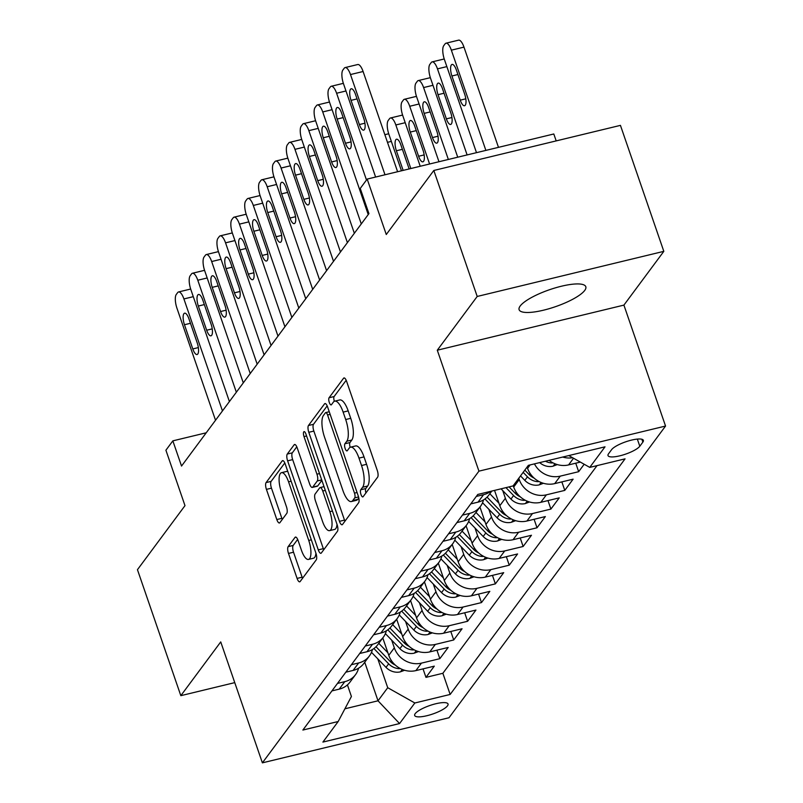 <?xml version="1.0" encoding="UTF-8"?>
<svg xmlns="http://www.w3.org/2000/svg" width="803" height="803" viewBox="0 0 803 803"><rect width="100%" height="100%" fill="white"/><g stroke="black" fill="none" stroke-linecap="round" stroke-linejoin="round"><path stroke-width="1.2" d="M360.989 494.507A3.784 1.275 -103.6 0 0 362.836 496.906A3.784 1.275 -103.6 0 0 363.137 496.686L377.611 477.183A5.41 1.827 -103.6 0 0 377.269 470.397L346.615 381.365A5.41 1.827 -103.6 0 0 343.985 377.942A5.41 1.827 -103.6 0 0 343.554 378.253L329.069 397.756A3.784 1.275 -103.6 0 0 329.31 402.504A3.784 1.275 -103.6 0 0 331.157 404.903A3.784 1.275 -103.6 0 0 331.458 404.682L333.335 402.162A17.315 5.832 -103.6 0 1 334.71 401.159A17.315 5.832 -103.6 0 1 343.142 412.11L345.691 419.537A17.315 5.832 -103.6 0 1 346.786 441.238L344.909 443.758A3.784 1.275 -103.6 0 0 345.149 448.506A3.784 1.275 -103.6 0 0 346.996 450.905A3.784 1.275 -103.6 0 0 347.297 450.684L349.175 448.164A17.315 5.832 -103.6 0 1 350.55 447.161A17.315 5.832 -103.6 0 1 358.981 458.111L361.541 465.539A17.315 5.832 -103.6 0 1 362.625 487.24L360.748 489.76A3.784 1.275 -103.6 0 0 360.989 494.507M584.745 290.405A35.272 8.984 161 0 0 585.809 286.721A35.272 8.984 161 0 0 555.485 287.815A35.272 8.984 161 0 0 520.183 306.013A35.272 8.984 161 0 0 519.109 309.697A35.272 8.984 161 0 0 549.433 308.603A35.272 8.984 161 0 0 584.745 290.405M447.492 705.837A17.636 4.497 161 0 0 448.034 703.99A17.636 4.497 161 0 0 432.867 704.542A17.636 4.497 161 0 0 415.211 713.636A17.636 4.497 161 0 0 414.679 715.483A17.636 4.497 161 0 0 429.836 714.931A17.636 4.497 161 0 0 447.492 705.837M288.147 546.652A5.41 1.827 -103.6 0 0 288.488 553.438L297.09 578.411A5.41 1.827 -103.6 0 0 299.72 581.834A5.41 1.827 -103.6 0 0 300.151 581.523L316.231 559.872A5.41 1.827 -103.6 0 0 315.89 553.086L285.236 464.054A5.41 1.827 -103.6 0 0 282.596 460.631A5.41 1.827 -103.6 0 0 282.164 460.942L266.084 482.593A5.41 1.827 -103.6 0 0 266.425 489.378L276.814 519.551A5.41 1.827 -103.6 0 0 279.454 522.974A5.41 1.827 -103.6 0 0 279.886 522.663L286.761 513.398A5.41 1.827 -103.6 0 0 286.42 506.613L281.271 491.647A14.474 4.878 -103.6 0 1 281.522 472.676A14.474 4.878 -103.6 0 1 288.558 481.83L308.743 540.449A14.474 4.878 -103.6 0 1 308.503 559.42A14.474 4.878 -103.6 0 1 301.456 550.266L298.094 540.499A5.41 1.827 -103.6 0 0 295.454 537.077A5.41 1.827 -103.6 0 0 295.022 537.388L288.147 546.652L293.185 545.438A5.41 1.827 -103.6 0 0 293.527 552.213L302.129 577.196A5.41 1.827 -103.6 0 0 302.56 578.28M477.203 296.458L437.294 350.208L623.911 305.11L663.82 251.349L477.203 296.458L433.821 170.477L386.273 234.516L367.192 179.079L360.246 188.434L368.928 213.628L181.528 466.061L172.846 440.857L165.91 450.212L184.991 505.639L137.454 569.688L180.826 695.669L234.757 682.63M437.294 350.208L478.929 471.15L262.38 762.85L220.735 641.908L180.826 695.669M339.458 521.338A5.41 1.827 -103.6 0 0 342.098 524.76A5.41 1.827 -103.6 0 0 342.53 524.449L358.61 502.788A5.41 1.827 -103.6 0 0 358.268 496.003L327.604 406.97A5.41 1.827 -103.6 0 0 324.974 403.548A5.41 1.827 -103.6 0 0 324.542 403.859L308.462 425.52A5.41 1.827 -103.6 0 0 308.804 432.295L339.458 521.338L344.507 520.113A5.41 1.827 -103.6 0 0 344.939 521.207M337.421 531.325L321.341 552.986A5.41 1.827 -103.6 0 1 320.909 553.297A5.41 1.827 -103.6 0 1 318.279 549.874L287.615 460.842A5.41 1.827 -103.6 0 1 287.273 454.056L294.159 444.792A5.41 1.827 -103.6 0 1 294.591 444.481A5.41 1.827 -103.6 0 1 297.22 447.903L309.657 484.008A5.41 1.827 -103.6 0 0 312.287 487.431A5.41 1.827 -103.6 0 0 312.718 487.12L317.285 480.967A5.41 1.827 -103.6 0 0 316.944 474.192L304.006 436.601A3.784 1.275 -103.6 0 1 304.066 431.633A3.784 1.275 -103.6 0 1 305.913 434.032L337.079 524.55A5.41 1.827 -103.6 0 1 337.421 531.325M433.821 170.477L620.438 125.368L663.82 251.349M423.04 668.869L425.961 677.371L434.293 666.149L415.884 670.605L421.434 663.127A22.042 19.985 -143.4 0 1 394.323 647.84L391.673 640.152M436.922 650.179L439.843 658.671L448.174 647.459L429.766 651.906L435.316 644.428A22.042 19.985 -143.4 0 1 408.205 629.14L405.555 621.452M450.804 631.479L453.725 639.971L462.056 628.759L443.647 633.206L449.198 625.728A22.042 19.985 -143.4 0 1 422.087 610.441L419.437 602.752M464.686 612.779L467.607 621.281L475.938 610.059L457.529 614.506L463.08 607.028A22.042 19.985 -143.4 0 1 435.969 591.751L433.319 584.052M478.568 594.079L481.489 602.581L489.82 591.359L471.411 595.806L476.962 588.328A22.042 19.985 -143.4 0 1 449.851 573.051L447.201 565.352M492.45 575.38L495.371 583.881L503.702 572.659L485.293 577.106L490.844 569.628A22.042 19.985 -143.4 0 1 463.732 554.351L461.083 546.652M506.332 556.68L509.253 565.182L517.584 553.96L499.175 558.416L504.726 550.928A22.042 19.985 -143.4 0 1 477.614 535.651L474.964 527.962M520.214 537.98L523.134 546.482L531.466 535.26L513.057 539.716L518.608 532.238A22.042 19.985 -143.4 0 1 491.496 516.951L488.846 509.263M534.095 519.29L537.016 527.782L545.347 516.57L526.939 521.017L532.489 513.539A22.042 19.985 -143.4 0 1 505.378 498.251L502.728 490.563M547.977 500.59L550.898 509.082L559.229 497.87L540.82 502.317L546.371 494.839A22.042 19.985 -143.4 0 1 519.26 479.552L518.798 478.227M561.859 481.89L564.78 490.392L573.111 479.17L554.702 483.617L560.253 476.139A22.042 19.985 -143.4 0 1 534.437 463.873M575.741 463.19L578.662 471.692L584.183 464.244M415.884 670.605A22.042 19.985 36.6 0 1 388.772 655.318L382.78 637.933M429.766 651.906A22.042 19.985 36.6 0 1 402.654 636.618L396.662 619.233M443.647 633.206A22.042 19.985 36.6 0 1 416.536 617.929L410.544 600.534M457.529 614.506A22.042 19.985 36.6 0 1 430.418 599.229L424.426 581.834M471.411 595.806A22.042 19.985 36.6 0 1 444.3 580.529L438.308 563.134M485.293 577.106A22.042 19.985 36.6 0 1 458.182 561.829L452.189 544.444M499.175 558.416A22.042 19.985 36.6 0 1 472.064 543.129L466.071 525.744M513.057 539.716A22.042 19.985 36.6 0 1 485.945 524.429L479.953 507.044M526.939 521.017A22.042 19.985 36.6 0 1 499.827 505.729L494.538 490.392M540.82 502.317A22.042 19.985 36.6 0 1 513.699 487.04L513.247 485.705M554.702 483.617A22.042 19.985 36.6 0 1 527.581 468.34L527.129 467.005M611.585 449.68L608.533 453.795A17.084 4.356 161 0 0 608.012 455.572A17.084 4.356 161 0 0 622.706 455.05A17.084 4.356 161 0 0 639.8 446.237L642.862 442.122A17.084 4.356 161 0 0 643.374 440.335A17.084 4.356 161 0 0 628.689 440.867A17.084 4.356 161 0 0 611.585 449.68M478.929 471.15L665.546 426.052L448.997 717.752L262.38 762.85M425.961 677.371L442.865 673.285L450.152 694.454L625.055 458.854L589.753 467.386L568.795 455.572M450.152 694.454L414.84 702.986L399.573 723.553L322.906 742.082L338.183 721.516L302.872 730.047L477.785 494.447L513.087 485.915L528.354 465.349L605.02 446.819L589.753 467.386M331.95 690.891L339.217 689.135A22.042 19.985 36.6 0 0 349.978 682.118L355.538 674.64A22.042 19.985 -143.4 0 1 344.778 681.657L337.501 683.413M345.822 672.191L353.099 670.435A22.042 19.985 36.6 0 0 363.859 663.419L369.42 655.941A22.042 19.985 -143.4 0 1 358.66 662.957L351.383 664.713M359.704 653.491L366.981 651.735A22.042 19.985 36.6 0 0 377.741 644.719L383.302 637.241A22.042 19.985 -143.4 0 1 372.542 644.257L365.265 646.014M373.586 634.792L380.863 633.035A22.042 19.985 36.6 0 0 391.623 626.019L397.184 618.541A22.042 19.985 -143.4 0 1 386.424 625.557L379.146 627.314M387.468 616.092L394.745 614.335A22.042 19.985 36.6 0 0 405.505 607.319L411.066 599.841A22.042 19.985 -143.4 0 1 400.296 606.857L393.028 608.614M401.349 597.402L408.627 595.635A22.042 19.985 36.6 0 0 419.387 588.619L424.938 581.141A22.042 19.985 -143.4 0 1 414.177 588.157L406.91 589.914M415.231 578.702L422.508 576.935A22.042 19.985 36.6 0 0 433.269 569.929L438.819 562.441A22.042 19.985 -143.4 0 1 428.059 569.457L420.792 571.224M429.113 560.002L436.39 558.246A22.042 19.985 36.6 0 0 447.151 551.229L452.701 543.751A22.042 19.985 -143.4 0 1 441.941 550.758L434.664 552.524M442.995 541.302L450.272 539.546A22.042 19.985 36.6 0 0 461.032 532.53L466.583 525.052A22.042 19.985 -143.4 0 1 455.823 532.068L448.546 533.824M456.877 522.602L464.154 520.846A22.042 19.985 36.6 0 0 474.914 513.83L480.465 506.352A22.042 19.985 -143.4 0 1 469.705 513.368L462.428 515.125M470.759 503.903L478.036 502.146A22.042 19.985 36.6 0 0 488.796 495.13L491.827 491.055M490.703 491.326A22.042 19.985 -143.4 0 1 483.587 494.668L476.309 496.425M580.338 462.076L568.584 464.917A22.042 19.985 -143.4 0 1 549.111 460.33M572.639 457.74A22.042 19.985 -143.4 0 1 562.682 457.048M578.662 471.692L560.253 476.139M564.78 490.392L546.371 494.839M550.898 509.082L532.489 513.539M537.016 527.782L518.608 532.238M523.134 546.482L504.726 550.928M509.253 565.182L490.844 569.628M495.371 583.881L476.962 588.328M481.489 602.581L463.08 607.028M467.607 621.281L449.198 625.728M453.725 639.971L435.316 644.428M439.843 658.671L421.434 663.127M442.865 673.285L597.03 465.63M364.733 662.244L378.012 700.798L387.729 687.709L377.791 658.851M556.188 140.896L553.809 133.981L367.192 179.079M623.911 305.11L665.546 426.052M206.22 432.797L172.846 440.857M344.909 708.798L378.012 700.798L399.573 723.553M347.428 684.899L351.413 696.482L338.183 721.516M483.516 499.908A22.042 19.985 -143.4 0 1 480.465 506.352M469.635 518.608A22.042 19.985 -143.4 0 1 466.583 525.052M455.753 537.307A22.042 19.985 -143.4 0 1 452.701 543.751M441.871 556.007A22.042 19.985 -143.4 0 1 438.819 562.441M427.989 574.707A22.042 19.985 -143.4 0 1 424.938 581.141M414.107 593.407A22.042 19.985 -143.4 0 1 411.066 599.841M400.225 612.097A22.042 19.985 -143.4 0 1 397.184 618.541M386.343 630.797A22.042 19.985 -143.4 0 1 383.302 637.241M372.462 649.497A22.042 19.985 -143.4 0 1 369.42 655.941M358.58 668.196A22.042 19.985 -143.4 0 1 355.538 674.64M387.729 687.709L414.84 702.986M365.917 492.932A3.784 1.275 -103.6 0 1 365.797 488.545L367.674 486.016A17.315 5.832 -103.6 0 0 366.58 464.315L361.541 465.539M350.55 447.161L355.599 445.946A17.315 5.832 -103.6 0 1 364.02 456.897L366.58 464.315M334.71 401.159L339.759 399.944A17.315 5.832 -103.6 0 1 348.181 410.895L350.74 418.313A17.315 5.832 -103.6 0 1 351.834 440.014L349.957 442.543A3.784 1.275 -103.6 0 0 350.198 447.281M346.183 380.281L334.118 396.541A3.784 1.275 -103.6 0 0 334.359 401.279M327.182 405.886L313.511 424.295A5.41 1.827 -103.6 0 0 313.853 431.081L344.507 520.113M354.725 497.88A3.784 1.275 -103.6 0 0 354.484 493.132L327.574 414.98A3.784 1.275 -103.6 0 0 325.727 412.581A3.784 1.275 -103.6 0 0 325.426 412.802L323.448 415.462A17.315 5.832 -103.6 0 0 324.542 437.163L342.941 490.583A17.315 5.832 -103.6 0 0 351.363 501.544A17.315 5.832 -103.6 0 0 352.748 500.54L354.725 497.88L358.56 496.957M351.363 501.544L356.412 500.319A17.315 5.832 -103.6 0 0 357.787 499.325L352.748 500.54M358.8 497.97L357.787 499.325M296.799 446.809L292.322 452.842A5.41 1.827 -103.6 0 0 292.663 459.617L323.318 548.66A5.41 1.827 -103.6 0 0 323.75 549.744M312.287 487.431L317.336 486.216A5.41 1.827 -103.6 0 0 317.767 485.895L321.873 480.375M322.555 521.478A14.474 4.878 -103.6 0 0 329.601 530.632A14.474 4.878 -103.6 0 0 329.852 511.662L322.736 491.004A5.41 1.827 -103.6 0 0 320.106 487.582A5.41 1.827 -103.6 0 0 319.674 487.893L315.107 494.046A5.41 1.827 -103.6 0 0 315.449 500.821L322.555 521.478M329.601 530.632L334.65 529.418A14.474 4.878 -103.6 0 0 337.009 524.359M297.662 539.405L293.185 545.438M308.503 559.42L313.541 558.205A14.474 4.878 -103.6 0 0 315.91 553.147M287.835 471.602A14.474 4.878 -103.6 0 0 286.561 471.451L281.522 472.676M284.804 462.96L271.133 481.378A5.41 1.827 -103.6 0 0 271.474 488.164L281.863 518.336A5.41 1.827 -103.6 0 0 282.295 519.421M498.482 147.351L463.973 47.126A11.021 3.714 76.4 0 0 458.603 40.15L445.996 43.201A11.021 3.714 -103.6 0 0 445.113 43.834L443.728 45.701A11.021 3.714 -103.6 0 0 444.42 59.522L476.49 152.67M445.996 43.201A11.021 3.714 -103.6 0 1 451.356 50.167L485.875 150.402M451.918 75.984L460.239 100.164A8.823 2.971 -103.6 0 0 464.535 105.745A8.823 2.971 -103.6 0 0 464.686 94.182L456.355 69.991A8.823 2.971 -103.6 0 0 452.069 64.421A8.823 2.971 -103.6 0 0 451.918 75.984L457.921 74.528M375.613 177.041L343.543 83.903A11.021 3.714 -103.6 0 1 342.851 70.082L344.236 68.215A11.021 3.714 -103.6 0 1 345.119 67.582A11.021 3.714 -103.6 0 1 350.489 74.549L384.998 174.783M397.605 171.732L363.097 71.507L350.489 74.549M351.041 100.365A8.823 2.971 76.4 0 1 351.192 88.792A8.823 2.971 76.4 0 1 355.488 94.373L363.809 118.563A8.823 2.971 76.4 0 1 363.659 130.126A8.823 2.971 76.4 0 1 359.373 124.545L351.041 100.365L357.044 98.91M345.119 67.582L357.726 64.531A11.021 3.714 76.4 0 1 363.097 71.507M457.73 157.197L430.538 78.222A11.021 3.714 -103.6 0 1 429.846 64.401L431.231 62.534A11.021 3.714 -103.6 0 1 432.114 61.891A11.021 3.714 -103.6 0 1 437.474 68.867L467.115 154.929M557.302 464.586L552.936 466.222A14.605 13.239 -143.4 0 1 539.676 462.608M545.458 461.213A14.605 13.239 36.6 0 0 551.581 462.96L553.056 462.879M438.036 94.674L446.368 118.864A8.823 2.971 -103.6 0 0 450.654 124.445A8.823 2.971 -103.6 0 0 450.804 112.882L442.473 88.691A8.823 2.971 -103.6 0 0 438.187 83.11A8.823 2.971 -103.6 0 0 438.036 94.674L444.039 93.228M438.97 161.734L416.657 96.922A11.021 3.714 -103.6 0 1 415.964 83.1L417.349 81.233A11.021 3.714 -103.6 0 1 418.233 80.591A11.021 3.714 -103.6 0 1 423.593 87.567L448.355 159.466M543.42 483.286L539.054 484.922A14.605 13.239 -143.4 0 1 524.831 480.385L520.515 475.908M534.125 478.096A14.605 13.239 -143.4 0 1 529.137 474.593L524.821 470.116M523.154 472.355L527.471 476.831A14.605 13.239 36.6 0 0 537.699 481.659L539.174 481.579M424.155 113.374L432.486 137.564A8.823 2.971 -103.6 0 0 436.772 143.145A8.823 2.971 -103.6 0 0 436.922 131.582L428.591 107.391A8.823 2.971 -103.6 0 0 424.305 101.81A8.823 2.971 -103.6 0 0 424.155 113.374L430.157 111.928M420.22 166.271L402.775 115.622A11.021 3.714 -103.6 0 1 402.082 101.8L403.467 99.933A11.021 3.714 -103.6 0 1 404.351 99.291A11.021 3.714 -103.6 0 1 409.721 106.267L429.595 164.003M529.538 501.975L525.172 503.611A14.605 13.239 -143.4 0 1 510.949 499.085L501.052 488.826M520.244 496.796A14.605 13.239 -143.4 0 1 515.255 493.293L509.072 486.889M505.97 487.632L513.589 495.531A14.605 13.239 36.6 0 0 523.817 500.359L525.292 500.279M410.273 132.073L418.604 156.264A8.823 2.971 -103.6 0 0 422.89 161.845A8.823 2.971 -103.6 0 0 423.04 150.281L414.709 126.091A8.823 2.971 -103.6 0 0 410.423 120.51A8.823 2.971 -103.6 0 0 410.273 132.073L416.275 130.628M401.46 170.798L388.893 134.312A11.021 3.714 -103.6 0 1 388.2 120.5L389.585 118.623A11.021 3.714 -103.6 0 1 390.469 117.991A11.021 3.714 -103.6 0 1 395.839 124.967L410.835 168.53M498.944 503.19L489.83 493.735M515.656 520.675L511.29 522.311A14.605 13.239 -143.4 0 1 497.067 517.784L482.553 502.738M506.362 515.496A14.605 13.239 -143.4 0 1 501.373 511.993L487.06 497.147M484.962 498.944L499.707 514.231A14.605 13.239 36.6 0 0 509.935 519.059L511.411 518.979M409.149 168.941L400.827 144.791A8.823 2.971 -103.6 0 0 396.541 139.21A8.823 2.971 -103.6 0 0 396.391 150.773L403.146 170.397M368.226 214.572L329.662 102.603A11.021 3.714 -103.6 0 1 328.969 88.782L330.354 86.915A11.021 3.714 -103.6 0 1 331.237 86.272A11.021 3.714 -103.6 0 1 336.608 93.248L366.489 180.033M337.16 119.055A8.823 2.971 76.4 0 1 337.31 107.492A8.823 2.971 76.4 0 1 341.606 113.072L349.927 137.263A8.823 2.971 76.4 0 1 349.787 148.826A8.823 2.971 76.4 0 1 345.491 143.245L337.16 119.055L343.162 117.609M354.344 233.271L315.78 121.303A11.021 3.714 -103.6 0 1 315.087 107.482L316.472 105.615A11.021 3.714 -103.6 0 1 317.356 104.972A11.021 3.714 -103.6 0 1 322.726 111.948L361.28 223.927M323.278 137.755A8.823 2.971 76.4 0 1 323.428 126.191A8.823 2.971 76.4 0 1 327.724 131.772L336.045 155.963A8.823 2.971 76.4 0 1 335.905 167.526A8.823 2.971 76.4 0 1 331.609 161.945L323.278 137.755L329.28 136.309M340.462 251.971L301.898 139.993A11.021 3.714 -103.6 0 1 301.205 126.181L302.601 124.304A11.021 3.714 -103.6 0 1 303.474 123.672A11.021 3.714 -103.6 0 1 308.844 130.648L347.398 242.626M309.396 156.455A8.823 2.971 76.4 0 1 309.546 144.891A8.823 2.971 76.4 0 1 313.843 150.472L322.164 174.663A8.823 2.971 76.4 0 1 322.023 186.226A8.823 2.971 76.4 0 1 317.727 180.645L309.396 156.455L315.398 155.009M326.58 270.671L288.016 158.693A11.021 3.714 -103.6 0 1 287.323 144.881L288.719 143.004A11.021 3.714 -103.6 0 1 289.592 142.372A11.021 3.714 -103.6 0 1 294.962 149.348L333.516 261.326M295.514 175.154A8.823 2.971 76.4 0 1 295.665 163.591A8.823 2.971 76.4 0 1 299.961 169.172L308.292 193.362A8.823 2.971 76.4 0 1 308.141 204.926A8.823 2.971 76.4 0 1 303.845 199.345L295.514 175.154L301.516 173.699M485.062 521.88L475.948 512.434M501.775 539.375L497.408 541.011A14.605 13.239 -143.4 0 1 483.185 536.484L468.671 521.438M492.48 534.196A14.605 13.239 -143.4 0 1 487.491 530.693L473.178 515.847M471.08 517.644L485.825 532.931A14.605 13.239 36.6 0 0 496.053 537.759L497.529 537.679M312.698 289.371L274.134 177.393A11.021 3.714 -103.6 0 1 273.442 163.571L274.837 161.704A11.021 3.714 -103.6 0 1 275.71 161.072A11.021 3.714 -103.6 0 1 281.08 168.048L319.634 280.016M281.632 193.854A8.823 2.971 76.4 0 1 281.783 182.291A8.823 2.971 76.4 0 1 286.079 187.872L294.41 212.062A8.823 2.971 76.4 0 1 294.259 223.625A8.823 2.971 76.4 0 1 289.963 218.045L281.632 193.854L287.635 192.399M471.18 540.58L462.066 531.134M487.893 558.075L483.526 559.711A14.605 13.239 -143.4 0 1 469.303 555.184L454.789 540.138M478.598 552.896A14.605 13.239 -143.4 0 1 473.609 549.382L459.296 534.547M457.198 536.344L471.943 551.631A14.605 13.239 36.6 0 0 482.171 556.449L483.647 556.369M298.816 308.071L260.252 196.093A11.021 3.714 -103.6 0 1 259.56 182.271L260.955 180.404A11.021 3.714 -103.6 0 1 261.828 179.772A11.021 3.714 -103.6 0 1 267.198 186.748L305.752 298.716M267.75 212.554A8.823 2.971 76.4 0 1 267.901 200.991A8.823 2.971 76.4 0 1 272.197 206.572L280.528 230.752A8.823 2.971 76.4 0 1 280.377 242.315A8.823 2.971 76.4 0 1 276.081 236.734L267.75 212.554L273.753 211.099M457.298 559.279L448.184 549.834M474.021 576.775L469.645 578.411A14.605 13.239 -143.4 0 1 455.421 573.884L440.907 558.838M464.716 571.585A14.605 13.239 -143.4 0 1 459.728 568.082L445.414 553.247M443.316 555.044L458.061 570.331A14.605 13.239 36.6 0 0 468.29 575.149L469.765 575.068M284.935 326.771L246.38 214.792A11.021 3.714 -103.6 0 1 245.678 200.971L247.073 199.104A11.021 3.714 -103.6 0 1 247.946 198.471A11.021 3.714 -103.6 0 1 253.316 205.438L291.87 317.416M253.868 231.254A8.823 2.971 76.4 0 1 254.019 219.691A8.823 2.971 76.4 0 1 258.315 225.262L266.646 249.452A8.823 2.971 76.4 0 1 266.496 261.015A8.823 2.971 76.4 0 1 262.2 255.434L253.868 231.254L259.871 229.799M443.417 577.979L434.303 568.534M460.139 595.475L455.763 597.111A14.605 13.239 -143.4 0 1 441.54 592.584L427.025 577.528M450.834 590.285A14.605 13.239 -143.4 0 1 445.846 586.782L431.532 571.947M429.434 573.743L444.179 589.031A14.605 13.239 36.6 0 0 454.408 593.849L455.883 593.768M271.053 345.461L232.499 233.492A11.021 3.714 -103.6 0 1 231.796 219.671L233.191 217.804A11.021 3.714 -103.6 0 1 234.064 217.161A11.021 3.714 -103.6 0 1 239.435 224.137L277.989 336.116M239.987 249.944A8.823 2.971 76.4 0 1 240.137 238.381A8.823 2.971 76.4 0 1 244.433 243.961L252.764 268.152A8.823 2.971 76.4 0 1 252.614 279.715A8.823 2.971 76.4 0 1 248.318 274.134L239.987 249.944L245.989 248.498M429.535 596.679L420.421 587.234M446.257 614.175L441.881 615.811A14.605 13.239 -143.4 0 1 427.668 611.274L413.144 596.227M436.952 608.985A14.605 13.239 -143.4 0 1 431.964 605.482L417.65 590.637M415.552 592.443L430.298 607.73A14.605 13.239 36.6 0 0 440.526 612.548L442.001 612.468M415.653 615.379L406.539 605.934M432.375 632.864L427.999 634.511A14.605 13.239 -143.4 0 1 413.786 629.974L399.262 614.927M423.071 627.685A14.605 13.239 -143.4 0 1 418.082 624.182L403.768 609.336M401.671 611.143L416.416 626.42A14.605 13.239 36.6 0 0 426.644 631.248L428.119 631.168M401.771 634.079L392.657 624.624M418.493 651.564L414.117 653.2A14.605 13.239 -143.4 0 1 399.904 648.673L385.38 633.627M409.189 646.385A14.605 13.239 -143.4 0 1 404.2 642.882L389.887 628.036M387.789 629.833L402.534 645.12A14.605 13.239 36.6 0 0 412.762 649.948L414.238 649.868M387.889 652.769L378.775 643.323M404.612 670.264L400.235 671.9A14.605 13.239 -143.4 0 1 386.022 667.373L371.498 652.327M395.307 665.085A14.605 13.239 -143.4 0 1 390.318 661.582L376.005 646.736M373.907 648.533L388.652 663.82A14.605 13.239 36.6 0 0 398.88 668.648L400.366 668.568M257.171 364.16L218.617 252.192A11.021 3.714 -103.6 0 1 217.914 238.371L219.309 236.504A11.021 3.714 -103.6 0 1 220.183 235.861A11.021 3.714 -103.6 0 1 225.553 242.837L264.107 354.816M226.105 268.644A8.823 2.971 76.4 0 1 226.255 257.08A8.823 2.971 76.4 0 1 230.551 262.661L238.882 286.852A8.823 2.971 76.4 0 1 238.732 298.415A8.823 2.971 76.4 0 1 234.436 292.834L226.105 268.644L232.107 267.198M243.289 382.86L204.735 270.882A11.021 3.714 -103.6 0 1 204.032 257.07L205.427 255.203A11.021 3.714 -103.6 0 1 206.311 254.561A11.021 3.714 -103.6 0 1 211.671 261.537L250.225 373.515M212.223 287.344A8.823 2.971 76.4 0 1 212.373 275.78A8.823 2.971 76.4 0 1 216.669 281.361L225.001 305.552A8.823 2.971 76.4 0 1 224.85 317.115A8.823 2.971 76.4 0 1 220.554 311.534L212.223 287.344L218.225 285.898M229.407 401.56L190.853 289.582A11.021 3.714 -103.6 0 1 190.16 275.77L191.546 273.893A11.021 3.714 -103.6 0 1 192.429 273.261A11.021 3.714 -103.6 0 1 197.789 280.237L236.343 392.215M198.341 306.043A8.823 2.971 76.4 0 1 198.492 294.48A8.823 2.971 76.4 0 1 202.788 300.061L211.119 324.251A8.823 2.971 76.4 0 1 210.968 335.815A8.823 2.971 76.4 0 1 206.672 330.234L198.341 306.043L204.343 304.588M215.525 420.26L176.971 308.282A11.021 3.714 -103.6 0 1 176.279 294.47L177.664 292.593A11.021 3.714 -103.6 0 1 178.547 291.961A11.021 3.714 -103.6 0 1 183.907 298.937L222.461 410.915M184.459 324.743A8.823 2.971 76.4 0 1 184.61 313.18A8.823 2.971 76.4 0 1 188.906 318.761L197.237 342.951A8.823 2.971 76.4 0 1 197.086 354.514A8.823 2.971 76.4 0 1 192.79 348.934L184.459 324.743L190.472 323.288M388.772 655.318L394.323 647.84M402.654 636.618L408.205 629.14M416.536 617.929L422.087 610.441M430.418 599.229L435.969 591.751M444.3 580.529L449.851 573.051M458.182 561.829L463.732 554.351M472.064 543.129L477.614 535.651M485.945 524.429L491.496 516.951M499.827 505.729L505.378 498.251M513.699 487.04L519.26 479.552M527.581 468.34L530.121 464.917M339.217 689.135L344.778 681.657M353.099 670.435L358.66 662.957M366.981 651.735L372.542 644.257M380.863 633.035L386.424 625.557M394.745 614.335L400.296 606.857M408.627 595.635L414.177 588.157M422.508 576.935L428.059 569.457M436.39 558.246L441.941 550.758M450.272 539.546L455.823 532.068M464.154 520.846L469.705 513.368M478.036 502.146L483.587 494.668M568.584 464.917L573.533 458.242M641.868 439.251L642.862 442.122M637.341 439.08L639.8 446.237M367.674 486.016L362.625 487.24M364.02 456.897L358.981 458.111M349.957 442.543L344.909 443.758M351.834 440.014L346.786 441.238M350.74 418.313L345.691 419.537M348.181 410.895L343.142 412.11M334.118 396.541L329.069 397.756M344.507 378.022L343.554 378.253M365.797 488.545L360.748 489.76M313.853 431.081L308.804 432.295M313.511 424.295L308.462 425.52M325.506 403.628L324.542 403.859M357.064 492.51L354.484 493.132M330.153 414.358L327.574 414.98M323.318 548.66L318.279 549.874M292.663 459.617L287.615 460.842M292.322 452.842L287.273 454.056M295.113 444.561L294.159 444.792M317.767 485.895L312.718 487.12M321.702 479.903L317.285 480.967M319.524 473.569L316.944 474.192M306.575 435.969L304.006 436.601M332.422 511.039L329.852 511.662M325.315 490.382L322.736 491.004M295.986 537.157L295.022 537.388M311.323 539.827L308.743 540.449M291.138 481.208L288.558 481.83M281.863 518.336L276.814 519.551M271.474 488.164L266.425 489.378M271.133 481.378L266.084 482.593M283.128 460.711L282.164 460.942M302.129 577.196L297.09 578.411M293.527 552.213L288.488 553.438M451.356 50.167L463.973 47.126M465.81 98.819L460.239 100.164M359.373 124.545L364.933 123.2M437.474 68.867L446.859 66.609M553.227 466.111L554.973 463.763M451.928 117.519L446.368 118.864M551.179 461.805L551.581 462.96M423.593 87.567L432.978 85.299M539.345 484.811L541.092 482.462M529.137 474.593L530.05 473.358M524.831 480.385L527.471 476.831M438.047 136.219L432.486 137.564M537.297 480.495L537.699 481.659M409.721 106.267L419.096 103.999M525.463 503.511L527.21 501.162M515.255 493.293L516.168 492.058M510.949 499.085L513.589 495.531M424.165 154.919L418.604 156.264M523.415 499.195L523.817 500.359M395.839 124.967L405.214 122.698M511.581 522.211L513.328 519.862M501.373 511.993L502.287 510.758M497.067 517.784L499.707 514.231M402.393 149.328L396.391 150.773M509.534 517.895L509.935 519.059M345.983 90.98L336.608 93.248M345.491 143.245L351.052 141.9M332.101 109.68L322.726 111.948M331.609 161.945L337.17 160.6M318.219 128.38L308.844 130.648M317.727 180.645L323.288 179.3M304.337 147.079L294.962 149.348M303.845 199.345L309.406 198M387.488 142.332L391.332 141.398M497.699 540.911L499.446 538.562M487.491 530.693L488.405 529.458M483.185 536.484L485.825 532.931M495.652 536.595L496.053 537.759M290.455 165.779L281.08 168.048M289.963 218.045L295.524 216.7M483.818 559.611L485.564 557.252M473.609 549.382L474.523 548.158M469.303 555.184L471.943 551.631M481.77 555.295L482.171 556.449M276.573 184.479L267.198 186.748M276.081 236.734L281.642 235.399M469.936 578.301L471.682 575.952M459.728 568.082L460.641 566.858M455.421 573.884L458.061 570.331M467.888 573.994L468.29 575.149M262.691 203.179L253.316 205.438M262.2 255.434L267.76 254.089M456.054 597L457.8 594.652M445.846 586.782L446.759 585.548M441.54 592.584L444.179 589.031M454.006 592.694L454.408 593.849M248.81 221.869L239.435 224.137M248.318 274.134L253.878 272.789M442.172 615.7L443.918 613.351M431.964 605.482L432.877 604.247M427.668 611.274L430.298 607.73M440.124 611.384L440.526 612.548M428.29 634.4L430.037 632.051M418.082 624.182L418.995 622.947M413.786 629.974L416.416 626.42M426.242 630.084L426.644 631.248M414.408 653.1L416.155 650.751M404.2 642.882L405.113 641.647M399.904 648.673L402.534 645.12M412.361 648.784L412.762 649.948M400.526 671.8L402.273 669.451M390.318 661.582L391.232 660.347M386.022 667.373L388.652 663.82M398.479 667.484L398.88 668.648M234.928 240.569L225.553 242.837M234.436 292.834L239.997 291.489M221.056 259.269L211.671 261.537M220.554 311.534L226.115 310.189M207.174 277.968L197.789 280.237M206.672 330.234L212.233 328.889M193.292 296.668L183.907 298.937M192.79 348.934L198.351 347.589M329.25 411.738L325.727 412.581M324.021 486.638L320.106 487.582M432.114 61.891L444.23 58.97M418.233 80.591L430.358 77.66M404.351 99.291L416.476 96.36M390.469 117.991L402.594 115.06M343.363 83.341L331.237 86.272M329.481 102.041L317.356 104.972M315.599 120.741L303.474 123.672M301.717 139.441L289.592 142.372M384.858 134.693L388.712 133.76M287.835 158.141L275.71 161.072M273.953 176.841L261.828 179.772M260.072 195.541L247.946 198.471M246.19 214.24L234.064 217.161M232.308 232.93L220.183 235.861M218.426 251.63L206.311 254.561M204.544 270.33L192.429 273.261M190.662 289.03L178.547 291.961"/></g></svg>
